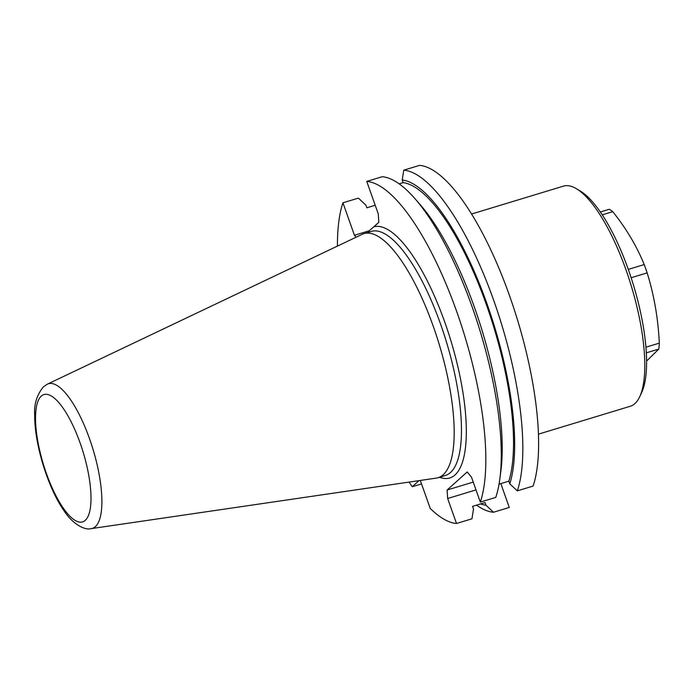 <?xml version="1.0" encoding="UTF-8"?>
<svg xmlns="http://www.w3.org/2000/svg" width="694" height="694" viewBox="0 0 694 694"><rect width="100%" height="100%" fill="white"/><g stroke="black" fill="none" stroke-linecap="round" stroke-linejoin="round"><path stroke-width="1.04" d="M600.336 211.982L609.306 209.258A83.991 26.233 73.1 0 1 612.741 211.653C626.162 228.404 636.658 246.04 644.214 264.561A83.991 26.233 73.1 0 1 647.155 272.872C654.138 295.41 658.19 318.832 659.3 343.14A83.991 26.233 73.1 0 1 658.814 349.056L646.582 361.08M602.253 214.836L612.741 211.653M628.287 269.402L644.214 264.561M631.132 277.739L647.155 272.872M645.923 347.208L659.3 343.14M646.322 352.847L658.814 349.056M471.59 214.021L563.424 186.139A115.031 35.923 73.1 0 1 576.584 188.82L580.548 191.223A111.378 34.787 73.1 0 1 633.457 285.087A111.378 34.787 73.1 0 1 641.672 392.518L639.712 396.716A115.031 35.923 73.1 0 1 634.88 403.604A115.031 35.923 73.1 0 1 630.273 406.268L538.431 434.158M576.584 188.82A115.031 35.923 73.1 0 1 631.228 285.763A115.031 35.923 73.1 0 1 639.712 396.716M443.18 474.757A127.531 39.836 73.1 0 1 438.061 477.706A127.531 39.836 73.1 0 1 436.231 478.114L91.261 528.62A75.577 23.605 -106.9 0 0 95.382 526.633A75.577 23.605 -106.9 0 0 90.767 442.312A75.577 23.605 -106.9 0 0 47.392 384.155L362.199 234.312A127.531 39.836 73.1 0 1 363.951 233.635A127.531 39.836 73.1 0 1 436.344 335.297A127.531 39.836 73.1 0 1 443.18 474.757M403.761 170.169A178.02 55.598 73.1 0 1 493.807 300.632A178.02 55.598 73.1 0 1 517.325 490.858L533.096 486.069A178.02 55.598 73.1 0 0 509.587 295.844A178.02 55.598 73.1 0 0 419.532 165.38L403.761 170.169L402.19 179.963A169.345 52.891 73.1 0 1 487.058 303.989A169.345 52.891 73.1 0 1 509.786 483.831L517.325 490.858M402.19 179.963L403.127 182.626A166.612 52.041 73.1 0 1 486.364 304.614A166.612 52.041 73.1 0 1 508.849 481.168L509.786 483.831M399.137 183.841L403.127 182.626M499.047 484.143L508.849 481.168M414.847 198.536L420 204.426A169.345 52.891 73.1 0 1 500.894 470.818L499.888 478.574A178.02 55.598 73.1 0 1 495.759 497.407L480.317 502.092A178.02 55.598 73.1 0 0 456.808 311.866A178.02 55.598 73.1 0 0 366.753 181.403L382.203 176.718A178.02 55.598 73.1 0 1 414.847 198.536A178.02 55.598 73.1 0 1 499.888 478.574M337.431 246.11A178.02 55.598 73.1 0 1 342.94 202.795L358.382 198.111L365.912 205.138L366.857 207.801L375.202 205.259M476.561 505.128A178.02 55.598 73.1 0 0 493.503 512.25L485.974 505.223L485.028 502.56L472.571 506.342L473.516 509.006L471.946 518.8L456.505 523.484A178.02 55.598 73.1 0 1 430.219 508.433L420.312 480.448M485.974 505.223A169.345 52.891 73.1 0 1 480.569 503.913M419.02 480.63L412.245 486.72L421.536 483.9M412.245 486.72A178.02 55.598 73.1 0 1 409.087 482.087M368.453 231.492L378.82 222.366L378.256 213.882L366.753 181.403M493.503 512.25L509.275 507.461L500.834 483.597M475.997 489.895L447.656 498.509L447.092 490.025L467.201 471.963L471.469 477.116L480.317 502.092M456.505 523.484L447.656 498.509M473.23 482.087L447.092 490.025M369.269 230.772L354.443 235.275L342.94 202.795M356.065 237.235L354.443 235.275M438.061 477.706L445.366 475.485A127.531 39.836 -106.9 0 0 450.475 472.536A127.531 39.836 -106.9 0 0 443.639 333.077A127.531 39.836 -106.9 0 0 371.255 231.423L363.951 233.635M439.502 477.264A131.183 40.972 -106.9 0 0 455.212 356.005A131.183 40.972 -106.9 0 0 373.866 226.817M41.267 396.101A66.537 20.785 -106.9 0 0 59.641 502.421A66.537 20.785 -106.9 0 0 88.893 476.153A66.537 20.785 -106.9 0 0 41.267 396.101M47.392 384.155L43.462 386.784C36.808 394.895 33.893 404.428 34.7 415.376C34.422 443.96 47.886 487.301 63.284 509.639C72.02 523.744 84.573 530.615 91.261 528.62"/></g></svg>
